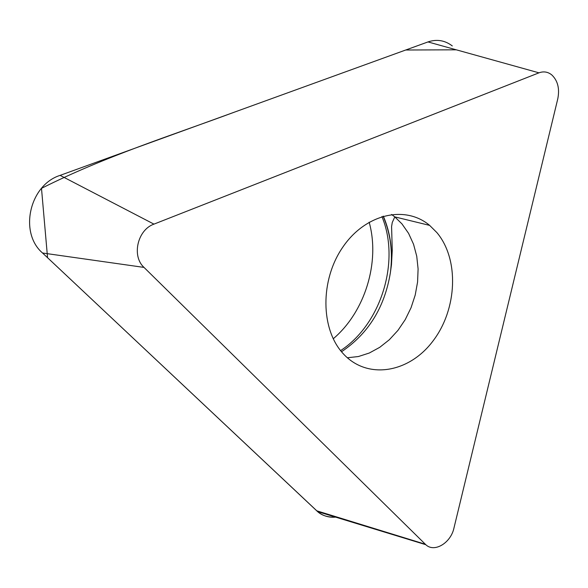 <?xml version="1.0" encoding="UTF-8"?>
<svg xmlns="http://www.w3.org/2000/svg" width="588" height="588" viewBox="0 0 588 588"><rect width="100%" height="100%" fill="white"/><g stroke="black" fill="none" stroke-linecap="round" stroke-linejoin="round"><path stroke-width="0.88" d="M436.847 232.554C459.382 259.249 457.332 309.075 433.099 340.849C409.226 372.99 367.279 380.171 343.23 353.697C320.46 329.353 319.953 280.02 342.885 247.034C365.538 213.767 405.294 204.844 429.637 225.388L436.847 232.554M144.016 267.408L425.8 544.694C434.289 552.933 450.79 543.011 453.958 528.046L557.769 98.887C559.805 88.626 557.784 80.622 551.72 74.86C547.862 71.809 543.613 71.133 538.976 72.831L153.96 224.131C137.504 229.798 131.477 256.155 144.016 267.408L42.549 253.002C18.787 232.694 29.503 184.97 60.116 175.371L427.983 41.932C436.803 38.962 444.903 40.307 452.297 45.945M456.325 49.818L405.705 50.009L234.259 112.205C173.144 134.909 105.575 156.114 41.491 188.351L47.562 257.713L316.741 510.81C321.239 515.353 327.545 517.462 335.667 517.139C328.81 517.719 322.805 515.889 317.667 511.641L42.549 253.002M369.161 222.183C380.311 262.174 364.95 312 333.227 338.784M538.976 72.831L427.983 41.932M60.116 175.371L153.96 224.131M316.741 510.81L425.322 544.253M340.599 350.602C381.134 324.216 400.56 261.197 381.921 216.56M347.368 357.769L358.401 356.534L369.293 353.021L379.716 347.346L389.359 339.717L397.951 330.375L405.25 319.6L411.056 307.715L415.209 295.073L417.576 282.027L418.097 268.951L416.745 256.236L413.548 244.255L408.572 233.355L401.957 223.888L394.798 216.884L391.542 214.451M383.325 216.141C390.755 233.532 393.107 252.392 390.373 272.722C384.67 307.318 368.389 333.653 341.525 351.742M425.8 544.694L317.667 511.641M383.133 216.2C390.608 233.671 393.027 252.509 390.373 272.722L391.476 264.673L392.255 250.29L391.586 226.556L392.262 222.492L394.798 216.884L429.637 225.388"/></g></svg>

